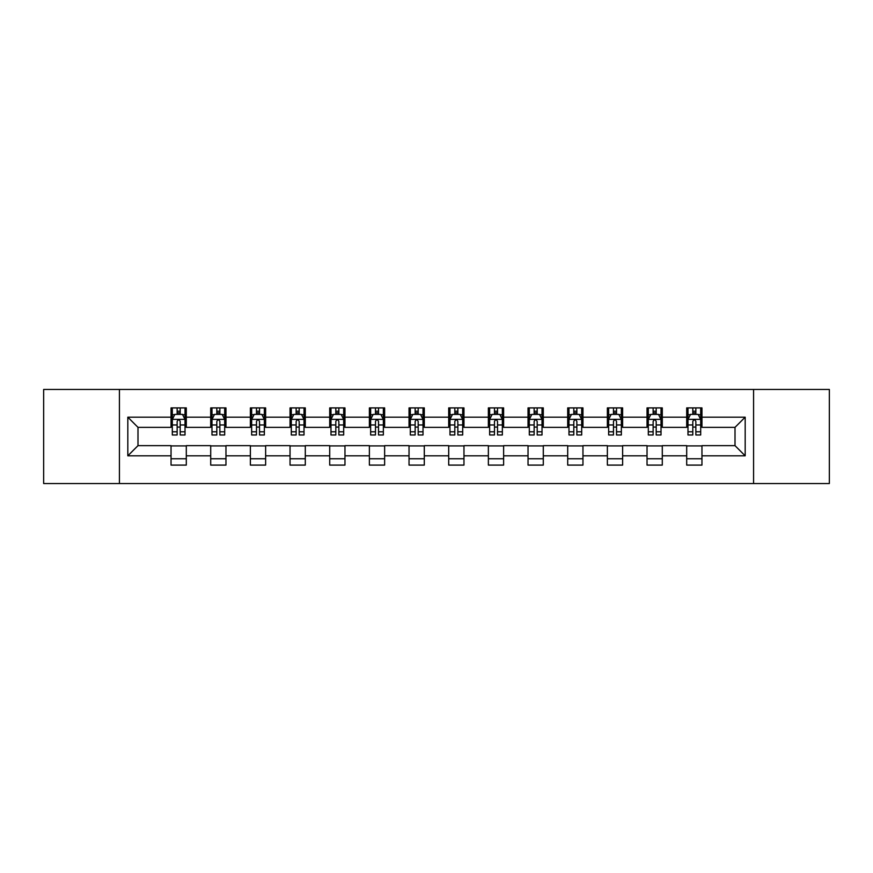 <?xml version="1.0" encoding="UTF-8"?>
<svg xmlns="http://www.w3.org/2000/svg" width="873" height="873" viewBox="0 0 873 873"><rect width="100%" height="100%" fill="white"/><g stroke="black" fill="none" stroke-linecap="round" stroke-linejoin="round"><path stroke-width="1.31" d="M753.574 483.544L829.35 483.544L829.35 389.456L753.574 389.456L753.574 483.544L119.426 483.544L119.426 389.456L43.65 389.456L43.65 483.544L119.426 483.544M753.574 389.456L119.426 389.456M701.957 417.174L701.957 407.898L686.702 407.898L686.702 417.174L662.291 417.174L662.291 407.898L647.035 407.898L647.035 417.174L622.624 417.174L622.624 407.898L607.368 407.898L607.368 417.174L582.957 417.174L582.957 407.898L567.701 407.898L567.701 417.174L543.29 417.174L543.29 407.898L528.034 407.898L528.034 417.174L503.623 417.174L503.623 407.898L488.367 407.898L488.367 417.174L463.967 417.174L463.967 407.898L448.7 407.898L448.7 417.174L424.3 417.174L424.3 407.898L409.033 407.898L409.033 417.174L384.633 417.174L384.633 407.898L369.377 407.898L369.377 417.174L344.966 417.174L344.966 407.898L329.71 407.898L329.71 417.174L305.299 417.174L305.299 407.898L290.043 407.898L290.043 417.174L265.632 417.174L265.632 407.898L250.376 407.898L250.376 417.174L225.965 417.174L225.965 407.898L210.709 407.898L210.709 417.174L186.298 417.174L186.298 407.898L171.043 407.898L171.043 417.174L127.818 417.174L127.818 455.826L137.989 445.656L171.043 445.656L171.043 465.102L186.298 465.102L186.298 445.656L210.709 445.656L210.709 465.102L225.965 465.102L225.965 445.656L250.376 445.656L250.376 465.102L265.632 465.102L265.632 445.656L290.043 445.656L290.043 465.102L305.299 465.102L305.299 445.656L329.71 445.656L329.71 465.102L344.966 465.102L344.966 445.656L369.377 445.656L369.377 465.102L384.633 465.102L384.633 445.656L409.033 445.656L409.033 465.102L424.3 465.102L424.3 445.656L448.7 445.656L448.7 465.102L463.967 465.102L463.967 445.656L488.367 445.656L488.367 465.102L503.623 465.102L503.623 445.656L528.034 445.656L528.034 465.102L543.29 465.102L543.29 445.656L567.701 445.656L567.701 465.102L582.957 465.102L582.957 445.656L607.368 445.656L607.368 465.102L622.624 465.102L622.624 445.656L647.035 445.656L647.035 465.102L662.291 465.102L662.291 445.656L686.702 445.656L686.702 465.102L701.957 465.102L701.957 445.656L735.011 445.656L735.011 427.344L701.957 427.344L701.957 417.174L745.182 417.174L745.182 455.826L701.957 455.826M686.702 455.826L662.291 455.826M647.035 455.826L622.624 455.826M607.368 455.826L582.957 455.826M567.701 455.826L543.29 455.826M528.034 455.826L503.623 455.826M488.367 455.826L463.967 455.826M448.7 455.826L424.3 455.826M409.033 455.826L384.633 455.826M369.377 455.826L344.966 455.826M329.71 455.826L305.299 455.826M290.043 455.826L265.632 455.826M250.376 455.826L225.965 455.826M210.709 455.826L186.298 455.826M171.043 455.826L127.818 455.826M686.702 417.174L686.702 427.344L662.291 427.344L662.291 417.174M647.035 417.174L647.035 427.344L622.624 427.344L622.624 417.174M607.368 417.174L607.368 427.344L582.957 427.344L582.957 417.174M567.701 417.174L567.701 427.344L543.29 427.344L543.29 417.174M528.034 417.174L528.034 427.344L503.623 427.344L503.623 417.174M488.367 417.174L488.367 427.344L463.967 427.344L463.967 417.174M448.7 417.174L448.7 427.344L424.3 427.344L424.3 417.174M409.033 417.174L409.033 427.344L384.633 427.344L384.633 417.174M369.377 417.174L369.377 427.344L344.966 427.344L344.966 417.174M329.71 417.174L329.71 427.344L305.299 427.344L305.299 417.174M290.043 417.174L290.043 427.344L265.632 427.344L265.632 417.174M250.376 417.174L250.376 427.344L225.965 427.344L225.965 417.174M210.709 417.174L210.709 427.344L186.298 427.344L186.298 417.174M171.043 417.174L171.043 427.344L137.989 427.344L127.818 417.174M137.989 427.344L137.989 445.656M745.182 455.826L735.011 445.656M735.011 427.344L745.182 417.174M171.043 414.249L172.308 414.249M177.143 414.249L180.198 414.249M185.021 414.249L186.298 414.249M171.043 427.093L172.308 427.093M177.143 427.093L180.198 427.093M185.021 427.093L186.298 427.093M171.043 445.907L186.298 445.907M171.043 458.751L186.298 458.751M210.709 445.907L225.965 445.907M210.709 458.751L225.965 458.751M210.709 414.249L211.975 414.249M216.81 414.249L219.865 414.249M224.688 414.249L225.965 414.249M210.709 427.093L211.975 427.093M216.81 427.093L219.865 427.093M224.688 427.093L225.965 427.093M250.376 445.907L265.632 445.907M250.376 458.751L265.632 458.751M250.376 414.249L251.642 414.249M256.476 414.249L259.532 414.249M264.355 414.249L265.632 414.249M250.376 427.093L251.642 427.093M256.476 427.093L259.532 427.093M264.355 427.093L265.632 427.093M290.043 445.907L305.299 445.907M290.043 458.751L305.299 458.751M290.043 414.249L291.309 414.249M296.143 414.249L299.188 414.249M304.022 414.249L305.299 414.249M290.043 427.093L291.309 427.093M296.143 427.093L299.188 427.093M304.022 427.093L305.299 427.093M329.71 445.907L344.966 445.907M329.71 458.751L344.966 458.751M329.71 414.249L330.976 414.249M335.81 414.249L338.855 414.249M343.689 414.249L344.966 414.249M329.71 427.093L330.976 427.093M335.81 427.093L338.855 427.093M343.689 427.093L344.966 427.093M369.377 445.907L384.633 445.907M369.377 458.751L384.633 458.751M369.377 414.249L370.643 414.249M375.477 414.249L378.522 414.249M383.356 414.249L384.633 414.249M369.377 427.093L370.643 427.093M375.477 427.093L378.522 427.093M383.356 427.093L384.633 427.093M409.033 445.907L424.3 445.907M409.033 458.751L424.3 458.751M409.033 414.249L410.31 414.249M415.144 414.249L418.189 414.249M423.023 414.249L424.3 414.249M409.033 427.093L410.31 427.093M415.144 427.093L418.189 427.093M423.023 427.093L424.3 427.093M448.7 445.907L463.967 445.907M448.7 458.751L463.967 458.751M448.7 414.249L449.977 414.249M454.811 414.249L457.856 414.249M462.69 414.249L463.967 414.249M448.7 427.093L449.977 427.093M454.811 427.093L457.856 427.093M462.69 427.093L463.967 427.093M488.367 445.907L503.623 445.907M488.367 458.751L503.623 458.751M488.367 414.249L489.644 414.249M494.478 414.249L497.523 414.249M502.357 414.249L503.623 414.249M488.367 427.093L489.644 427.093M494.478 427.093L497.523 427.093M502.357 427.093L503.623 427.093M528.034 445.907L543.29 445.907M528.034 458.751L543.29 458.751M528.034 414.249L529.311 414.249M534.145 414.249L537.19 414.249M542.024 414.249L543.29 414.249M528.034 427.093L529.311 427.093M534.145 427.093L537.19 427.093M542.024 427.093L543.29 427.093M567.701 445.907L582.957 445.907M567.701 458.751L582.957 458.751M567.701 414.249L568.978 414.249M573.812 414.249L576.857 414.249M581.691 414.249L582.957 414.249M567.701 427.093L568.978 427.093M573.812 427.093L576.857 427.093M581.691 427.093L582.957 427.093M607.368 445.907L622.624 445.907M607.368 458.751L622.624 458.751M607.368 414.249L608.645 414.249M613.468 414.249L616.524 414.249M621.358 414.249L622.624 414.249M607.368 427.093L608.645 427.093M613.468 427.093L616.524 427.093M621.358 427.093L622.624 427.093M647.035 445.907L662.291 445.907M647.035 458.751L662.291 458.751M647.035 414.249L648.312 414.249M653.135 414.249L656.19 414.249M661.025 414.249L662.291 414.249M647.035 427.093L648.312 427.093M653.135 427.093L656.19 427.093M661.025 427.093L662.291 427.093M686.702 445.907L701.957 445.907M686.702 458.751L701.957 458.751M686.702 414.249L687.979 414.249M692.802 414.249L695.857 414.249M700.692 414.249L701.957 414.249M686.702 427.093L687.979 427.093M692.802 427.093L695.857 427.093M700.692 427.093L701.957 427.093M180.198 411.205L177.143 411.205M185.021 431.786L180.198 431.786L180.198 434.972L185.021 434.972L185.021 419.466L182.479 414.38L174.851 414.38L172.308 419.466L172.308 434.972L177.143 434.972L177.143 431.786L172.308 431.786M172.308 419.466L172.308 407.898M185.021 419.466L185.021 407.898M177.143 414.38L177.143 407.898M180.198 407.898L180.198 414.38M180.198 431.786L180.198 421.375C179.183 419.411 178.157 419.411 177.143 421.375L177.143 431.786M219.865 411.205L216.81 411.205M224.688 431.786L219.865 431.786L219.865 434.972L224.688 434.972L224.688 419.466L222.146 414.38L214.518 414.38L211.975 419.466L211.975 434.972L216.81 434.972L216.81 431.786L211.975 431.786M211.975 419.466L211.975 407.898M224.688 419.466L224.688 407.898M216.81 414.38L216.81 407.898M219.865 407.898L219.865 414.38M219.865 431.786L219.865 421.375C218.839 419.411 217.824 419.411 216.81 421.375L216.81 431.786M259.532 411.205L256.476 411.205M264.355 431.786L259.532 431.786L259.532 434.972L264.355 434.972L264.355 419.466L261.813 414.38L254.185 414.38L251.642 419.466L251.642 434.972L256.476 434.972L256.476 431.786L251.642 431.786M251.642 419.466L251.642 407.898M264.355 419.466L264.355 407.898M256.476 414.38L256.476 407.898M259.532 407.898L259.532 414.38M259.532 431.786L259.532 421.375C258.506 419.411 257.491 419.411 256.476 421.375L256.476 431.786M299.188 411.205L296.143 411.205M304.022 431.786L299.188 431.786L299.188 434.972L304.022 434.972L304.022 419.466L301.48 414.38L293.852 414.38L291.309 419.466L291.309 434.972L296.143 434.972L296.143 431.786L291.309 431.786M291.309 419.466L291.309 407.898M304.022 419.466L304.022 407.898M296.143 414.38L296.143 407.898M299.188 407.898L299.188 414.38M299.188 431.786L299.188 421.375C298.173 419.411 297.158 419.411 296.143 421.375L296.143 431.786M338.855 411.205L335.81 411.205M343.689 431.786L338.855 431.786L338.855 434.972L343.689 434.972L343.689 419.466L341.147 414.38L333.519 414.38L330.976 419.466L330.976 434.972L335.81 434.972L335.81 431.786L330.976 431.786M330.976 419.466L330.976 407.898M343.689 419.466L343.689 407.898M335.81 414.38L335.81 407.898M338.855 407.898L338.855 414.38M338.855 431.786L338.855 421.375C337.84 419.411 336.825 419.411 335.81 421.375L335.81 431.786M378.522 411.205L375.477 411.205M383.356 431.786L378.522 431.786L378.522 434.972L383.356 434.972L383.356 419.466L380.814 414.38L373.186 414.38L370.643 419.466L370.643 434.972L375.477 434.972L375.477 431.786L370.643 431.786M370.643 419.466L370.643 407.898M383.356 419.466L383.356 407.898M375.477 414.38L375.477 407.898M378.522 407.898L378.522 414.38M378.522 431.786L378.522 421.375C377.507 419.411 376.492 419.411 375.477 421.375L375.477 431.786M418.189 411.205L415.144 411.205M423.023 431.786L418.189 431.786L418.189 434.972L423.023 434.972L423.023 419.466L420.48 414.38L412.853 414.38L410.31 419.466L410.31 434.972L415.144 434.972L415.144 431.786L410.31 431.786M410.31 419.466L410.31 407.898M423.023 419.466L423.023 407.898M415.144 414.38L415.144 407.898M418.189 407.898L418.189 414.38M418.189 431.786L418.189 421.375C417.174 419.411 416.159 419.411 415.144 421.375L415.144 431.786M457.856 411.205L454.811 411.205M462.69 431.786L457.856 431.786L457.856 434.972L462.69 434.972L462.69 419.466L460.147 414.38L452.52 414.38L449.977 419.466L449.977 434.972L454.811 434.972L454.811 431.786L449.977 431.786M449.977 419.466L449.977 407.898M462.69 419.466L462.69 407.898M454.811 414.38L454.811 407.898M457.856 407.898L457.856 414.38M457.856 431.786L457.856 421.375C456.841 419.411 455.826 419.411 454.811 421.375L454.811 431.786M497.523 411.205L494.478 411.205M502.357 431.786L497.523 431.786L497.523 434.972L502.357 434.972L502.357 419.466L499.814 414.38L492.186 414.38L489.644 419.466L489.644 434.972L494.478 434.972L494.478 431.786L489.644 431.786M489.644 419.466L489.644 407.898M502.357 419.466L502.357 407.898M494.478 414.38L494.478 407.898M497.523 407.898L497.523 414.38M497.523 431.786L497.523 421.375C496.508 419.411 495.493 419.411 494.478 421.375L494.478 431.786M537.19 411.205L534.145 411.205M542.024 431.786L537.19 431.786L537.19 434.972L542.024 434.972L542.024 419.466L539.481 414.38L531.853 414.38L529.311 419.466L529.311 434.972L534.145 434.972L534.145 431.786L529.311 431.786M529.311 419.466L529.311 407.898M542.024 419.466L542.024 407.898M534.145 414.38L534.145 407.898M537.19 407.898L537.19 414.38M537.19 431.786L537.19 421.375C536.175 419.411 535.16 419.411 534.145 421.375L534.145 431.786M576.857 411.205L573.812 411.205M581.691 431.786L576.857 431.786L576.857 434.972L581.691 434.972L581.691 419.466L579.148 414.38L571.52 414.38L568.978 419.466L568.978 434.972L573.812 434.972L573.812 431.786L568.978 431.786M568.978 419.466L568.978 407.898M581.691 419.466L581.691 407.898M573.812 414.38L573.812 407.898M576.857 407.898L576.857 414.38M576.857 431.786L576.857 421.375C575.842 419.411 574.827 419.411 573.812 421.375L573.812 431.786M616.524 411.205L613.468 411.205M621.358 431.786L616.524 431.786L616.524 434.972L621.358 434.972L621.358 419.466L618.815 414.38L611.187 414.38L608.645 419.466L608.645 434.972L613.468 434.972L613.468 431.786L608.645 431.786M608.645 419.466L608.645 407.898M621.358 419.466L621.358 407.898M613.468 414.38L613.468 407.898M616.524 407.898L616.524 414.38M616.524 431.786L616.524 421.375C615.509 419.411 614.494 419.411 613.468 421.375L613.468 431.786M656.19 411.205L653.135 411.205M661.025 431.786L656.19 431.786L656.19 434.972L661.025 434.972L661.025 419.466L658.482 414.38L650.854 414.38L648.312 419.466L648.312 434.972L653.135 434.972L653.135 431.786L648.312 431.786M648.312 419.466L648.312 407.898M661.025 419.466L661.025 407.898M653.135 414.38L653.135 407.898M656.19 407.898L656.19 414.38M656.19 431.786L656.19 421.375C655.176 419.411 654.161 419.411 653.135 421.375L653.135 431.786M695.857 411.205L692.802 411.205M700.692 431.786L695.857 431.786L695.857 434.972L700.692 434.972L700.692 419.466L698.149 414.38L690.521 414.38L687.979 419.466L687.979 434.972L692.802 434.972L692.802 431.786L687.979 431.786M687.979 419.466L687.979 407.898M700.692 419.466L700.692 407.898M692.802 414.38L692.802 407.898M695.857 407.898L695.857 414.38M695.857 431.786L695.857 421.375C694.843 419.411 693.828 419.411 692.802 421.375L692.802 431.786M184.967 419.335L172.374 419.335M172.308 414.686L174.698 414.686M182.632 414.686L185.021 414.686M177.143 424.965L172.308 424.965M185.021 424.965L180.198 424.965M180.198 412.82L177.143 412.82M224.623 419.335L212.041 419.335M211.975 414.686L214.365 414.686M222.299 414.686L224.688 414.686M216.81 424.965L211.975 424.965M224.688 424.965L219.865 424.965M219.865 412.82L216.81 412.82M264.29 419.335L251.708 419.335M251.642 414.686L254.032 414.686M261.965 414.686L264.355 414.686M256.476 424.965L251.642 424.965M264.355 424.965L259.532 424.965M259.532 412.82L256.476 412.82M303.957 419.335L291.375 419.335M291.309 414.686L293.699 414.686M301.632 414.686L304.022 414.686M296.143 424.965L291.309 424.965M304.022 424.965L299.188 424.965M299.188 412.82L296.143 412.82M343.624 419.335L331.042 419.335M330.976 414.686L333.366 414.686M341.299 414.686L343.689 414.686M335.81 424.965L330.976 424.965M343.689 424.965L338.855 424.965M338.855 412.82L335.81 412.82M383.291 419.335L370.709 419.335M370.643 414.686L373.033 414.686M380.966 414.686L383.356 414.686M375.477 424.965L370.643 424.965M383.356 424.965L378.522 424.965M378.522 412.82L375.477 412.82M422.958 419.335L410.375 419.335M410.31 414.686L412.7 414.686M420.633 414.686L423.023 414.686M415.144 424.965L410.31 424.965M423.023 424.965L418.189 424.965M418.189 412.82L415.144 412.82M462.625 419.335L450.042 419.335M449.977 414.686L452.367 414.686M460.3 414.686L462.69 414.686M454.811 424.965L449.977 424.965M462.69 424.965L457.856 424.965M457.856 412.82L454.811 412.82M502.291 419.335L489.709 419.335M489.644 414.686L492.034 414.686M499.967 414.686L502.357 414.686M494.478 424.965L489.644 424.965M502.357 424.965L497.523 424.965M497.523 412.82L494.478 412.82M541.958 419.335L529.376 419.335M529.311 414.686L531.701 414.686M539.634 414.686L542.024 414.686M534.145 424.965L529.311 424.965M542.024 424.965L537.19 424.965M537.19 412.82L534.145 412.82M581.625 419.335L569.043 419.335M568.978 414.686L571.368 414.686M579.301 414.686L581.691 414.686M573.812 424.965L568.978 424.965M581.691 424.965L576.857 424.965M576.857 412.82L573.812 412.82M621.292 419.335L608.71 419.335M608.645 414.686L611.035 414.686M618.968 414.686L621.358 414.686M613.468 424.965L608.645 424.965M621.358 424.965L616.524 424.965M616.524 412.82L613.468 412.82M660.959 419.335L648.377 419.335M648.312 414.686L650.701 414.686M658.635 414.686L661.025 414.686M653.135 424.965L648.312 424.965M661.025 424.965L656.19 424.965M656.19 412.82L653.135 412.82M700.626 419.335L688.033 419.335M687.979 414.686L690.368 414.686M698.302 414.686L700.692 414.686M692.802 424.965L687.979 424.965M700.692 424.965L695.857 424.965M695.857 412.82L692.802 412.82"/></g></svg>
